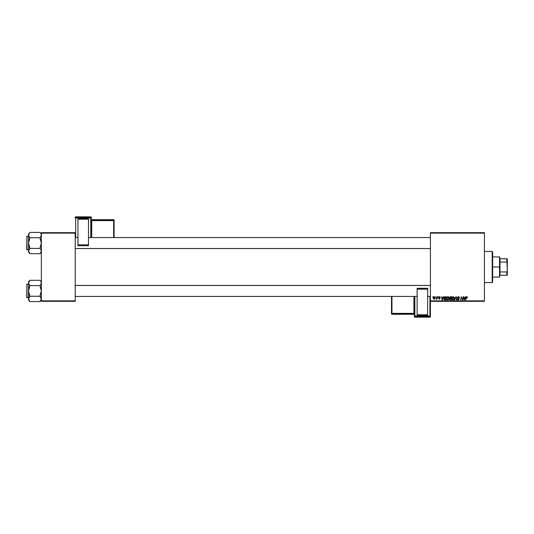 <?xml version="1.0" encoding="UTF-8"?>
<svg xmlns="http://www.w3.org/2000/svg" width="534" height="534" viewBox="0 0 534 534"><rect width="100%" height="100%" fill="white"/><g stroke="black" fill="none" stroke-linecap="round" stroke-linejoin="round"><path stroke-width="0.8" d="M430.404 232.67L484.411 232.67L484.411 233.131L430.404 233.131L430.404 300.869L484.411 300.869L484.411 232.67L430.404 232.67L430.404 233.131L430.404 232.67M446.591 298.573L447.379 296.891L448.233 296.737L448.887 297.264L448.987 298.846L448.226 299.868L447.105 299.808L446.591 298.7L447.699 299.995L448.647 299.514L449.087 298.092L447.986 296.71L446.591 298.573M443.607 296.75L443.22 297.625L443.974 296.75L442.486 299.954L442.079 299.954L441.638 296.75L442.079 297.625L443.22 297.625L442.079 297.625L441.638 296.75L442.079 299.954L442.486 299.954L443.974 296.75L442.486 299.954L442.079 299.954L441.972 296.75M467.23 297.471L466.883 297.084L467.197 297.752L466.883 297.084L466.449 297.685L465.728 299.954L466.122 297.605L466.976 296.71L467.53 297.712L466.576 297.244L465.728 299.954L466.342 296.991L466.91 296.71L466.122 297.605L465.728 299.954L466.883 297.084L467.53 297.712L466.836 297.084M457.625 299.16L458.232 299.621L458.779 299.167L457.451 297.652L457.745 296.964L458.873 296.771L459.44 297.585L459.113 297.832L458.519 297.084L457.838 297.391L459.106 299.04L458.86 299.774L458.125 299.995L457.284 299L458.172 299.621L458.753 299.007L457.451 297.652L458.779 299.167L458.232 299.621L457.284 299L458.219 299.995L459.113 299.147L457.785 297.618L458.432 297.084L459.447 297.792L458.459 296.71L457.458 297.558M454.814 299.954L454.454 299.954L455.856 296.75L456.283 296.75L456.77 299.954L456.016 297.211L454.454 299.954L456.016 297.211L456.77 299.954L456.283 296.75L455.856 296.75L456.283 296.75L456.436 299.954M451.918 298.573L452.351 297.218L453.233 296.71L454.147 297.158L454.394 298.473L453.88 299.614L452.899 299.988L452.171 299.534L451.918 298.573L453.026 299.995L453.973 299.514L454.414 298.092L453.313 296.71L451.958 298.099M432.66 297.211L433.067 296.75L432.66 297.211M449.995 299.921L449.501 299.173L449.942 298.393L449.695 297.211L451.751 296.75L451.21 299.954L449.601 299.614L449.942 298.393L449.548 297.745L449.942 299.901L451.21 299.954L451.751 296.75L450.469 296.75L451.751 296.75L451.21 299.954L449.895 299.881L449.548 297.652M465.541 296.75L465.147 297.625L465.902 296.75L464.413 299.954L464.006 299.954L463.565 296.75L464.006 297.625L465.147 297.625L464.006 297.625L463.565 296.75L464.006 299.954L464.413 299.954L465.902 296.75L464.413 299.954L464.006 299.954L463.899 296.75M461.296 298.079L460.635 299.954L461.176 296.75L462.451 299.467L463.232 296.75L462.684 299.954L461.416 297.238L460.635 299.954L461.176 296.75L462.451 299.467L462.557 298.706L462.451 299.467L461.176 296.75L460.635 299.954L461.416 297.238L462.684 299.954L463.232 296.75L462.684 299.954L462.337 299.954M439.976 297.585L439.495 297.004L439.976 297.585L439.495 297.004L439.976 297.585L439.495 297.004L439.061 297.358L440.016 298.459L439.315 299.12L438.561 298.413L439.335 298.833L439.649 298.326L438.728 297.385L439.515 296.71L440.176 297.017L440.31 297.545L439.562 297.004L439.068 297.278L439.976 298.226L439.709 299.027L438.895 299.027L438.561 298.486L439.676 298.579L438.768 297.612L438.968 296.877L439.515 296.71L438.728 297.385L439.682 298.513L439.335 298.833L438.561 298.413L439.315 299.12L440.016 298.459L439.061 297.358L439.495 297.004L439.969 297.478M444.962 296.831L446.424 296.75L445.883 299.954L444.335 299.721L444.208 297.585L444.962 296.831L443.968 298.646L444.675 299.914L445.883 299.954L446.424 296.75L445.476 296.75L446.424 296.75L445.883 299.954L444.722 299.928M433.274 298.152L433.848 296.851L434.91 296.991L435.05 298.139L434.536 298.987L433.715 299.047L433.281 298.326L434.055 299.12L435.103 297.638L434.316 296.71L433.274 298.152M435.737 297.211L436.144 296.75L435.737 297.211M436.739 298.686L436.024 299.04L437.433 296.75L437.039 299.08L436.785 298.599L436.024 299.04L436.925 297.685L436.024 299.04L436.785 298.599L437.039 299.08L437.433 296.75L436.705 299.08M437.98 297.211L438.394 296.75L437.98 297.211M430.404 301.33L484.411 301.33L484.411 233.131L430.404 233.131L430.404 301.33L430.404 300.869L484.411 300.869L484.411 301.33L430.404 301.33L430.404 316.015A0.461 0.461 180 0 1 429.943 316.468L429.943 317.149L414.845 317.149L414.845 316.468L429.943 316.468L429.943 317.149L414.845 317.149L414.384 316.695A0.461 0.461 -0 0 0 414.845 317.149L414.845 316.468A0.461 0.461 180 0 1 414.384 316.015L414.384 316.695L414.384 316.015L429.943 315.994L429.943 296.43L429.943 315.994L414.845 315.994L414.845 296.43L414.845 315.994L414.384 316.015L414.845 316.468L414.845 315.994L414.845 316.468L429.943 316.468L429.943 315.994L429.943 316.468L430.404 316.015L429.943 315.994L430.404 316.015L430.404 301.33M41.345 232.67L75.221 232.67L75.221 233.131L41.345 233.131L41.345 300.869L75.221 300.869L75.221 232.67L41.345 232.67L41.345 233.131L41.345 232.67M41.345 301.33L75.221 301.33L75.221 233.131L41.345 233.131L41.345 301.33L41.345 300.869L75.221 300.869L75.221 301.33L41.345 301.33M449.942 298.393L449.548 297.745L449.942 298.393M450.469 296.75L449.548 297.745M449.942 296.924L450.275 296.771M450.135 297.244L451.35 297.124L451.17 298.206L450.462 298.206L449.922 297.511M450.723 297.124L449.902 297.572L450.095 298.152L451.17 298.206L451.35 297.124L450.396 297.144L449.875 297.758L450.462 298.206M450.029 299.534L449.835 299.16L450.936 299.581L449.835 299.16L450.362 299.581L449.835 299.16L450.075 298.673L449.988 299.507M451.103 298.579L450.936 299.581L451.103 298.579L450.022 298.713L451.103 298.579M450.275 297.178L449.882 297.865M454.354 297.605L454.407 297.972M453.413 299.521L454.074 297.905L453.052 297.124M453.807 299.14L453.032 299.621L452.251 298.606L452.692 299.534L453.713 299.267L453.233 299.594M453.166 297.098L452.739 297.318M452.552 297.531L452.271 298.886M452.251 298.479L453.286 297.084L454.04 298.553M452.819 297.251L452.385 297.865M455.742 297.859L456.016 297.211L455.742 297.859L456.016 297.211L456.129 298.045L456.016 297.211L455.802 297.732M455.856 296.75L454.454 299.954L455.856 296.75M458.559 296.71L458.9 296.777M459.447 297.792L459.113 297.832M458.432 297.084L457.785 297.618L458.432 297.084L459.12 297.732L458.432 297.084L457.872 297.899L459.113 299.147M457.792 297.538L458.539 298.326M457.972 297.999L458.739 298.446M458.032 299.981L457.431 299.601M457.284 299.067L457.618 298.967M457.618 299.04L458.232 299.621L458.779 299.167L458.085 298.546L458.686 298.906M458.112 299.614L458.779 299.167L458.593 298.833M458.232 299.621L458.779 299.167L458.232 299.621M457.491 297.358L457.798 296.917M466.883 297.084L466.476 297.525M466.743 296.724L467.564 297.418L466.976 296.71M464.173 298.806L464.253 299.607L464.96 297.999L464.253 299.607L464.053 297.999L464.96 297.999L464.053 297.999L464.22 299.207M462.397 299.247L462.557 298.706M439.562 297.004L439.061 297.358L440.016 298.459L439.389 299.12M439.061 297.318L439.495 297.004L439.061 297.358L439.989 298.66M438.895 298.373L439.335 298.833L438.895 298.373L439.335 298.833L438.895 298.373L439.335 298.833L439.682 298.513L438.728 297.385L439.515 296.71L440.31 297.498L439.515 296.71M439.288 298.833L439.649 298.326L438.728 297.385L439.302 298.079M439.335 298.833L439.682 298.513M442.239 298.806L442.326 299.607L443.033 297.999L442.326 299.607L442.125 297.999L443.033 297.999L442.125 297.999L442.292 299.207M444.014 298.159L444.208 297.585M445.122 299.581L445.61 299.581L444.702 299.527L445.122 299.581L444.301 298.666L444.515 297.712L444.341 299.04M445.349 297.138L444.815 297.331M445.469 297.131L446.024 297.124L445.61 299.581L446.024 297.124L445.429 297.131M444.315 298.419L444.809 299.554M445.596 297.124L444.301 298.666L444.702 299.527M448.647 299.514L447.699 299.995M447.445 299.968L447.105 299.808M448.086 299.521L448.714 297.732L448.139 297.104L447.412 297.318M447.806 299.614L448.386 299.267L447.706 299.621L446.925 298.606L447.365 299.534L448.386 299.267L447.906 299.594M447.232 297.531L446.945 298.886M446.985 298.106L447.966 297.084L448.747 297.905M447.492 297.251L447.058 297.865M434.983 298.379L434.756 298.78M433.955 298.813L433.608 298.059L434.115 298.826M434.576 298.479L434.776 297.672L434.069 298.833L433.608 298.152L434.069 298.833L433.608 298.152L434.309 297.004L433.828 297.338M433.648 297.785L433.848 298.766M434.763 297.859L434.222 297.011M434.776 297.672L434.309 297.004L434.769 297.558M436.298 299.12L436.785 298.599L436.024 299.04M436.899 297.845L437.099 296.75M448.714 298.553L448.754 298.079M492.194 282.559L492.655 282.106L492.655 251.894L492.194 251.441L492.194 282.559L492.194 251.441L484.411 251.441L492.194 251.441L492.655 251.894L492.655 282.106L492.194 282.559L484.411 282.559L492.194 282.559M41.238 282.259L41.245 283.654L40.497 284.982L41.345 282.96L40.944 281.585M39.923 280.303L40.497 280.937L39.923 280.303L29.957 280.303L39.923 280.303L41.345 281.725L40.551 281.004M40.531 296.937L39.923 296.257L41.345 290.937L39.923 285.617L40.497 284.989L39.923 285.617L29.957 285.617L39.923 285.617L40.497 284.989L39.923 285.617L41.245 289.555L41.245 292.332L39.923 296.257L29.957 296.257L28.529 290.937L28.529 300.148L29.957 301.577L28.529 298.913L29.957 296.257L39.923 296.257L41.345 298.913L39.923 301.577L29.957 301.577L28.929 300.288M26.974 297.805L26.974 284.075L26.7 297.531L28.529 297.805L26.7 297.531L26.974 284.075L26.974 297.805M28.529 284.075L26.974 284.075L28.529 284.075M41.345 298.953L41.238 298.219M28.529 281.725L28.529 282.96L29.957 280.303L28.529 281.725L28.636 292.325L29.957 296.257L28.636 298.219L28.529 300.148L29.957 301.577L39.923 301.577L40.938 300.302M28.636 282.259L29.397 280.917M28.529 282.92L28.929 284.328L28.529 282.96L28.943 281.572M28.529 282.96L28.529 290.937L29.957 285.617L28.636 283.661M29.957 280.303L29.383 280.937M29.343 284.942L28.929 284.335M29.957 285.617L29.383 284.989L29.957 285.617L28.636 289.548L28.636 299.607M29.383 296.891L29.957 296.257M29.957 301.577L29.33 300.876M40.497 284.989L39.923 285.617M41.345 298.913L40.951 300.282M39.923 296.257L40.944 297.545M430.404 285.483L75.221 285.483L430.404 285.483M75.221 248.517L430.404 248.517L75.221 248.517M41.238 234.386L40.951 233.718L41.345 235.087L40.497 237.109L41.345 235.087L40.944 233.712M39.923 232.423L40.497 233.058L39.923 232.423L29.957 232.423L39.923 232.423L41.345 233.852L40.551 233.124M28.636 251.741L28.529 252.275L29.957 253.697L28.529 251.04L29.957 248.383L39.923 248.383L40.944 249.665L41.245 251.728L39.923 253.697L29.957 253.697L28.929 252.408M26.974 249.925L26.974 236.195L26.7 249.652L28.529 249.925L26.7 249.652L26.974 236.195L26.974 249.925M28.529 236.195L26.974 236.195L28.529 236.195M41.345 251.08L41.245 250.353M40.531 249.058L39.923 248.383L41.345 243.063L39.923 237.743L40.497 237.109L39.923 237.743L29.957 237.743L39.923 237.743L40.497 237.109L39.923 237.743L41.245 241.675L41.245 244.452L39.923 248.383L29.957 248.383L28.529 251.04L28.529 252.275L29.957 253.697L39.923 253.697L40.484 253.083M41.345 251.04L40.511 253.043M29.957 232.423L28.529 233.852L28.929 236.449L28.529 235.087L29.397 233.044M28.529 233.852L28.929 236.449L28.529 235.087L28.529 243.063L29.957 237.743L28.636 235.781M28.529 235.047L28.636 244.445L29.957 248.383L29.383 249.011L29.957 248.383L28.529 243.063L28.529 251.04L28.636 241.668L29.957 237.743L28.929 236.455M28.529 235.08L29.363 233.078M28.636 234.386L28.929 233.712L28.636 234.386M29.343 237.063L29.957 237.743M29.383 249.011L29.957 248.383M29.957 253.697L29.33 252.996M40.497 237.109L39.923 237.743M41.245 251.728L40.938 252.428L41.245 251.728M39.923 248.383L40.944 249.665M40.944 284.335L41.238 283.661M28.929 297.545L28.636 298.219M26.7 296.891L26.7 297.405M26.7 284.475L26.7 284.989M40.944 236.455L41.238 235.781M28.929 249.665L28.636 250.339M26.7 249.011L26.7 249.525M26.7 236.595L26.7 237.109M499.978 258.763L499.978 262.047L499.978 258.763L506.839 258.763L499.978 258.763M499.978 267L499.978 262.047L499.978 271.953L499.978 267L499.517 267L499.978 267M492.655 256.927L499.517 256.927L499.517 267L499.517 256.927L499.978 257.388M492.655 267L499.517 267L492.655 267M499.978 275.237L499.978 271.953L499.978 275.237L507.3 275.237L507.3 270.992L506.839 271.953L499.978 271.953L506.839 271.953L506.839 275.237L506.839 271.953L507.3 270.992L507.3 275.237L499.978 275.237M492.655 277.073L499.517 277.073L499.517 267L499.517 277.073L499.978 276.612M507.3 258.763L506.839 258.763L507.3 270.992L507.3 258.763L507.3 263.008L506.839 262.047L506.839 258.763L507.3 258.763M499.978 262.047L506.839 262.047L499.978 262.047M91.241 237.57L91.241 217.305A0.461 0.461 180 0 0 90.78 216.851L90.78 217.532L75.674 217.532L75.674 216.851L90.78 216.851L91.241 217.305L91.241 217.985L75.674 218.006L75.674 237.57L75.674 218.006L90.78 218.006L90.78 237.57L90.78 218.006L91.241 217.985L90.78 217.532A0.461 0.461 0 0 1 91.241 217.985L91.241 237.57M88.49 218.847L77.964 218.847L77.964 219.22L88.49 219.22L88.49 244.839L88.49 219.22L77.964 219.22L77.964 244.839L77.964 218.847L88.49 218.847M88.49 245.72L88.49 244.839L77.964 244.839L77.964 245.72L88.49 245.72L88.49 244.839L77.964 244.839L77.964 245.72L88.49 245.72M75.221 217.305L75.221 217.985A0.461 0.461 0 0 1 75.674 217.532L75.674 216.851L90.78 216.851L90.78 218.006L90.78 217.532L75.674 217.532L75.674 218.006L75.674 217.532L75.221 217.985L75.674 218.006L75.221 217.985L75.221 217.305A0.461 0.461 0 0 1 75.674 216.851L75.674 216.851A0.461 0.461 180 0 0 75.221 217.305L75.674 216.851L90.78 216.851L91.241 217.305M113.669 220.162L91.694 220.162L91.694 219.708L113.669 219.708L113.669 220.162A0.461 0.461 0 0 1 114.122 220.615L114.122 237.57L114.122 220.168L113.669 220.635L113.669 237.57L113.669 220.635L114.122 220.615L113.669 220.162L113.669 220.635L113.669 220.162L91.694 220.162L91.694 220.635L113.669 220.635L91.694 220.635L91.694 237.57L91.694 220.635L91.241 220.649L91.694 220.162A0.461 0.461 0 0 1 91.241 219.701A0.461 0.461 180 0 0 91.694 220.162L91.694 219.708L113.669 219.708L113.669 220.162M114.122 220.168A0.461 0.461 180 0 0 113.669 219.708L114.122 220.168L113.669 219.708L113.669 220.148L113.669 219.708L91.694 219.708A0.461 0.461 0 0 1 91.241 219.254A0.461 0.461 180 0 0 91.694 219.708L91.241 219.247M90.78 217.291L90.78 216.851L90.78 217.291M414.384 296.43L414.384 316.015L414.384 296.43M417.127 315.153L427.661 315.153L427.661 314.78L417.127 314.78L417.127 289.161L417.127 314.78L427.661 314.78L427.661 289.161L427.661 315.153L417.127 315.153M417.127 288.28L417.127 289.161L427.661 289.161L427.661 288.28L417.127 288.28L417.127 289.161L427.661 289.161L427.661 288.28L417.127 288.28M430.404 316.695L430.404 316.015L430.404 316.695A0.461 0.461 180 0 1 429.943 317.149L429.943 317.149A0.461 0.461 -0 0 0 430.404 316.695L429.943 317.149L414.845 317.149L414.384 316.695M391.956 313.838L413.923 313.838L413.923 314.292L391.956 314.292L391.956 313.838A0.461 0.461 180 0 1 391.495 313.385L391.495 296.43L391.495 313.832L391.956 313.365L391.956 296.43L391.956 313.365L391.495 313.385L391.956 313.838L391.956 313.365L391.956 313.838L413.923 313.838L413.923 313.365L391.956 313.365L413.923 313.365L413.923 296.43L413.923 313.365L414.384 313.351L413.923 313.838A0.461 0.461 180 0 1 414.384 314.299A0.461 0.461 -0 0 0 413.923 313.838L413.923 314.292L391.956 314.292L391.956 313.838M391.495 313.832A0.461 0.461 -0 0 0 391.956 314.292L391.495 313.832L391.956 314.292L391.956 313.852L391.956 314.292L413.923 314.292A0.461 0.461 180 0 1 414.384 314.746A0.461 0.461 -0 0 0 413.923 314.292L414.384 314.753M414.845 316.709L414.845 317.149L414.845 316.709M41.345 300.148L39.923 301.577M75.221 296.43L417.127 296.43M427.661 296.43L430.404 296.43M75.221 285.443L430.404 285.443M430.404 237.57L88.49 237.57M77.964 237.57L75.221 237.57M430.404 248.557L75.221 248.557M41.345 252.275L39.923 253.697"/></g></svg>
